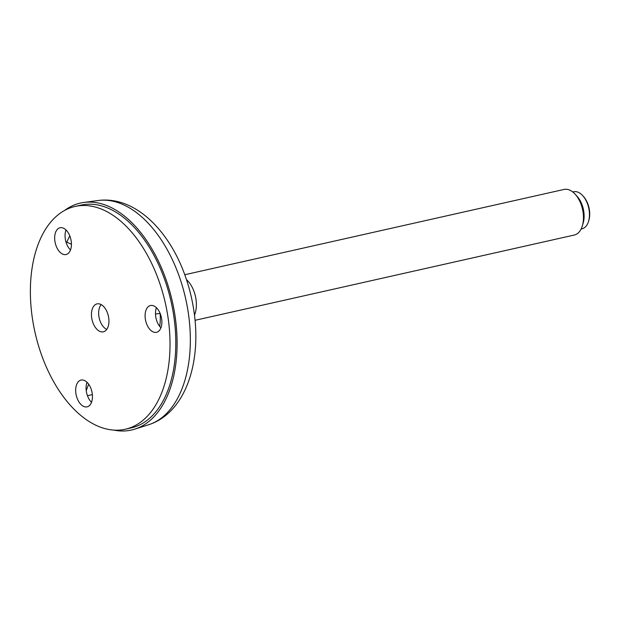 <?xml version="1.0" encoding="UTF-8"?>
<svg xmlns="http://www.w3.org/2000/svg" width="620" height="620" viewBox="0 0 620 620"><rect width="100%" height="100%" fill="white"/><g stroke="black" fill="none" stroke-linecap="round" stroke-linejoin="round"><path stroke-width="0.93" d="M113.917 430.125A116.32 68.045 -102.7 0 0 127.751 430.691A116.32 68.045 -102.7 0 0 134.811 429.133A116.32 68.045 -102.7 0 0 172.36 301.615A116.32 68.045 -102.7 0 0 83.84 202.453A116.32 68.045 -102.7 0 0 64.527 210.498M125.248 429.249L131.029 427.947A114.189 66.797 -102.7 0 0 171.143 301.894A114.189 66.797 -102.7 0 0 80.925 205.142L75.152 206.437A114.189 66.797 -102.7 0 0 32.124 316.456A114.189 66.797 -102.7 0 0 125.248 429.249A114.189 66.797 -102.7 0 0 165.369 303.188A114.189 66.797 -102.7 0 0 75.152 206.437M194.478 315.107A23.366 13.663 -102.7 0 0 186.465 279.643M184.76 274.738L564.053 189.441A23.366 13.663 77.3 0 1 564.804 189.309A23.366 13.663 77.3 0 1 575.244 194.285A23.366 13.663 77.3 0 1 582.343 225.866A23.366 13.663 77.3 0 1 574.306 235.034L195.044 320.315M575.244 194.285L577.189 196.439A19.716 11.532 77.3 0 1 583.18 223.084L582.343 225.866M572.787 191.968L573.678 191.766A18.98 11.106 77.3 0 1 574.29 191.665A18.98 11.106 77.3 0 1 582.777 195.703A18.98 11.106 77.3 0 1 588.543 221.363A18.98 11.106 77.3 0 1 582.01 228.811L581.118 229.013M582.777 195.703L583.552 196.563A17.523 10.253 77.3 0 1 588.876 220.247L588.543 221.363M64.914 254.649A13.725 8.029 -102.7 0 0 66.061 254.533A13.725 8.029 -102.7 0 0 70.882 239.382A13.725 8.029 -102.7 0 0 60.039 227.749A13.725 8.029 -102.7 0 0 55.025 241.94A13.725 8.029 -102.7 0 0 64.914 254.649M91.667 317.673A14.307 8.37 -102.7 0 0 103.339 331.808A14.307 8.37 -102.7 0 0 108.368 316.006A14.307 8.37 -102.7 0 0 97.061 303.885A14.307 8.37 -102.7 0 0 91.667 317.673M155.349 332.436A13.725 8.029 -102.7 0 0 156.496 332.32A13.725 8.029 -102.7 0 0 161.316 317.169A13.725 8.029 -102.7 0 0 150.474 305.536A13.725 8.029 -102.7 0 0 145.452 319.726A13.725 8.029 -102.7 0 0 155.349 332.436M85.932 406.968A13.725 8.029 -102.7 0 0 87.079 406.852A13.725 8.029 -102.7 0 0 91.9 391.701A13.725 8.029 -102.7 0 0 81.057 380.076A13.725 8.029 -102.7 0 0 76.035 394.266A13.725 8.029 -102.7 0 0 85.932 406.968M65.999 229.958A13.725 8.029 -102.7 0 0 70.502 249.984M156.434 307.745A13.725 8.029 -102.7 0 0 160.936 327.779M87.009 382.276A13.725 8.029 -102.7 0 0 91.52 402.31M160.107 313.449A37.828 22.126 77.3 0 1 159.673 326.368M106.741 329.398A13.872 8.114 77.3 0 1 99.216 318.068A13.872 8.114 77.3 0 1 101.168 304.606M160.138 313.449L155.496 314.03M66.092 242.35L66.828 242.188L71.44 244.296M66.828 242.188A105.136 61.496 77.3 0 1 69.797 235.871M88.637 384.175L86.234 390.6M87.459 395.715L92.365 394.607M194.556 315.774C193.06 303.343 190.332 291.191 186.364 279.326A108.43 63.426 77.3 0 1 194.556 315.774C200.779 365.343 184.504 413.261 148.49 424.793L134.811 429.133M186.364 279.326C170.818 232.058 135.858 195.827 98.518 200.454L98.061 200.516A115.088 67.317 77.3 0 1 98.417 200.469A115.088 67.317 77.3 0 1 185.713 298.933A115.088 67.317 77.3 0 1 148.49 424.793M98.061 200.516L83.84 202.453"/></g></svg>
